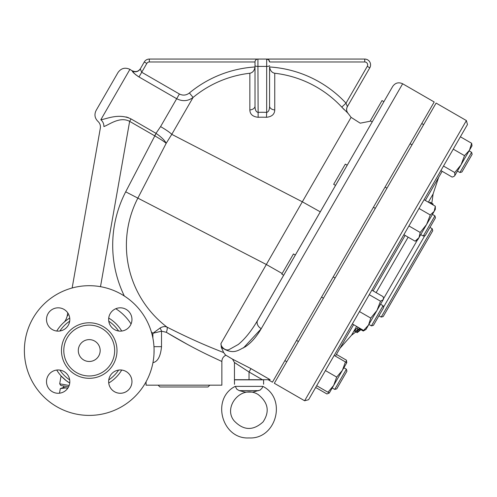 <?xml version="1.0" encoding="UTF-8"?>
<svg xmlns="http://www.w3.org/2000/svg" width="497" height="497" viewBox="0 0 497 497"><rect width="100%" height="100%" fill="white"/><g stroke="black" fill="none" stroke-linecap="round" stroke-linejoin="round"><path stroke-width="0.75" d="M89.23 415.405A64.859 64.859 0 0 0 145.397 318.117A64.859 64.859 0 0 0 33.069 318.117A64.859 64.859 0 0 0 89.23 415.405M69.822 381.621A11.661 11.661 0 0 1 52.334 391.717A11.661 11.661 0 0 1 52.334 371.52A11.661 11.661 0 0 1 69.822 381.621M120.305 369.961A11.661 11.661 0 0 1 130.4 387.449A11.661 11.661 0 0 1 110.204 387.449A11.661 11.661 0 0 1 120.305 369.961M108.644 319.478A11.661 11.661 0 0 1 126.132 309.376A11.661 11.661 0 0 1 126.132 329.573A11.661 11.661 0 0 1 108.644 319.478M58.161 331.132A11.661 11.661 0 0 1 48.066 313.644A11.661 11.661 0 0 1 68.257 313.644A11.661 11.661 0 0 1 58.161 331.132M89.23 375.981A25.434 25.434 0 0 0 111.26 337.83A25.434 25.434 0 0 0 67.207 337.83A25.434 25.434 0 0 0 89.23 375.981M89.23 361.481A10.928 10.928 0 0 0 98.698 345.08A10.928 10.928 0 0 0 79.769 345.08A10.928 10.928 0 0 0 89.23 361.481M69.692 379.901A35.262 35.262 0 0 1 59.882 370.085M59.882 331.008A35.262 35.262 0 0 1 69.692 321.199M108.775 321.199A35.262 35.262 0 0 1 118.584 331.008M118.584 370.085A35.262 35.262 0 0 1 108.775 379.901M61.193 376.036L66.3 380.714L69.735 383.038A37.89 37.89 0 0 1 56.739 370.048A11.661 11.661 0 0 0 46.501 381.621M68.002 315.079L67.194 316.08L67.76 312.855A11.661 11.661 0 0 0 46.525 318.763A11.661 11.661 0 0 0 56.739 331.045A37.89 37.89 0 0 1 69.735 318.055L69.617 318.123M108.731 318.055A37.89 37.89 0 0 1 121.722 331.045A37.89 37.89 0 0 0 108.731 318.055A37.89 37.89 0 0 1 121.722 331.045M121.722 370.048A37.89 37.89 0 0 1 108.731 383.038A11.661 11.661 0 0 0 131.941 382.33A11.661 11.661 0 0 0 121.722 370.048M61.79 376.683L63.541 378.403M66.157 380.603L66.542 380.895M67.915 381.876L68.555 382.305M69.673 318.092L67.853 319.26M64.43 321.901L63.79 322.466M63.616 322.628L63.597 322.64C64.983 321.665 66.182 319.478 67.194 316.08M64.281 322.031L65.026 321.397M66.952 319.9L68.766 318.658M69.164 385.486L59.69 383.814L61.081 375.912M59.69 383.814L60.87 385.504L68.574 386.865M63.74 386.007L63.486 387.443L67.785 388.2M67.667 388.368L65.989 387.884L60.305 388.604L59.497 393.202M100.493 286.676L129.642 121.361L131.046 118.932C118.584 112.974 106.7 119.007 100.829 119.758A7.287 6.2 69.1 0 1 103.885 126.567C99.164 128.698 99.164 128.698 103.885 126.567C108.967 124.859 119.808 116.105 129.642 121.361L129.63 121.355M154.076 349.186L153.983 354.218M223.762 352.764L223.681 352.603C226.172 355.858 226.172 355.858 223.681 352.59L221.308 347.347L223.681 352.59L216.686 349.789C201.341 343.682 184.791 336.134 167.048 327.144A102.749 102.749 0 0 1 137.862 198.117L166.178 143.322C164.911 140.527 161.55 137.222 156.101 133.413L154.648 135.799C160.407 139.092 164.252 141.602 166.178 143.322L171.782 134.352L302.331 201.807L220.985 343.495C220.482 346.564 225.532 351.329 229.129 349.565L238.318 344.446C245.04 338.892 251.482 330.859 257.651 320.341L283.688 275.239L257.651 320.341A7.287 5.455 30 0 0 261.236 328.71L243.4 347.987M100.829 119.758C97.008 121.933 97.008 121.933 100.829 119.758L129.928 69.356L132.345 71.003C132.345 71.972 134.563 73.96 138.998 76.96L137.7 76.165M117.982 72.556L96.126 110.421L117.982 72.556C121.088 68.219 125.07 67.151 129.928 69.356M126.058 116.932L128.4 117.665M152.908 362.878L153.151 362.63C157.822 361.512 160.612 356.194 161.513 346.67L161.513 331.182L166.327 332.3C182.3 341.861 197.179 349.888 210.989 356.38L221.861 361.487L221.861 385.175L146.075 385.175L146.075 381.783M153.033 362.189A14.575 10.903 -126.2 0 1 153.151 362.63M153.971 346.67L161.513 346.67M151.361 331.946A116.447 116.447 0 0 0 152.877 333.282L161.513 331.182A6.896 3.821 -115.1 0 0 160.046 328.045L152.877 333.282L152.877 338.072M166.383 332.338L166.333 332.307A6.896 2.914 -62.6 0 0 167.048 327.144C165.147 326.175 162.811 326.473 160.046 328.045M156.101 133.413L125.691 191.83L266.529 264.603L282.172 273.505M249.848 73.245C252.687 72.705 254.408 70.611 255.011 66.965A114.385 114.385 0 0 0 189.4 92.97C186.257 95.399 182.921 95.741 179.405 94.008L141.72 72.251L138.998 76.96L176.683 98.717L160.581 126.605A14.575 1.739 -150 0 1 171.782 134.352L193.091 97.437A108.594 108.594 0 0 1 249.848 73.245L249.848 109.943C249.985 114.254 252.756 116.702 258.148 117.292A84.695 81.812 0 0 1 266.454 117.292C271.834 116.72 274.599 114.267 274.754 109.943L274.754 73.245A108.594 108.594 0 0 1 341.774 107.116L347.888 113.13C346.39 111.048 346.229 108.868 347.403 106.588L369.793 67.809A5.827 5.827 0 0 0 364.748 59.062L149.336 59.062A5.827 5.827 0 0 0 144.285 61.976L140.284 68.909L144.285 61.976L146.814 63.436A2.914 2.914 0 0 1 149.336 61.976L255.011 61.976A2.914 2.914 0 0 1 257.931 59.062A2.914 2.914 0 0 0 255.011 61.976L255.011 106.141A5.827 3.821 0 0 1 249.848 109.943M160.581 126.605L155.983 133.333L131.046 118.932M179.405 94.008L176.683 98.717C182.523 101.655 187.996 101.226 193.091 97.437L189.4 92.97M187.99 344.707L166.507 332.412M209.821 385.175L208.013 386.983L159.916 386.983L158.114 385.175M256.073 323L392.698 86.435L383.895 101.68L382 100.587L370.346 120.783L370.861 121.082L360.226 123.181L351.087 117.36L302.331 201.807L320.292 211.852L284.135 274.468L335.562 185.4L333.667 184.306L345.328 164.116L347.217 165.209L372.234 121.877L320.292 211.852L372.234 121.877L370.346 120.783M249.028 379.696L249.028 371.992L262.373 379.696L234.454 379.696L234.454 362.518L249.028 371.992L250.973 368.631L232.503 359.132L225.607 355.057M225.52 354.964L224.656 353.982M220.985 343.495L221.308 347.347C233.764 355.479 238.361 349.963 245.251 346.831C251.066 342.967 256.396 336.923 261.236 328.71L402.651 83.769C398.606 81.93 395.283 82.819 392.698 86.435M262.373 379.696L270.138 379.696L268.119 379.696L272.431 382.187L434.204 101.984L402.651 83.769M236.131 363.487L235.615 363.183M284.135 274.468L295.348 255.048L283.688 275.239L281.799 274.151L293.454 253.955L295.348 255.048L291.199 262.242M295.348 255.048L320.292 211.852M373.943 118.92L372.234 121.877M136.234 75.128L135.7 74.712M134.842 73.997L132.444 71.388M266.672 59.062L268.734 59.913L269.585 61.976A2.914 2.914 0 0 0 266.672 59.062L266.672 112.378C268.56 111.924 269.536 109.849 269.585 106.141L269.585 66.965C270.194 70.611 271.915 72.705 274.754 73.245M269.585 61.976L364.748 61.976A2.914 2.914 0 0 1 367.271 66.349L369.793 67.809L347.36 106.669L346.011 103.171L341.774 107.116M266.454 117.292L266.672 112.378A89.211 86.174 180 0 0 257.931 112.378C256.036 111.912 255.06 109.837 255.011 106.141M255.011 67.188L255.011 61.976M146.814 63.436L141.72 72.251L140.284 68.909A5.827 5.79 30 0 1 132.345 71.003M255.011 65.647A2.914 0.752 0 0 0 257.931 66.399L258.148 117.292M269.585 106.141A5.827 3.821 180 0 0 274.754 109.943M347.36 106.669A5.827 5.827 -150 0 0 347.844 113.204M344.241 109.731L342.004 107.364M269.585 67.188L269.585 66.965A114.385 114.385 0 0 1 346.011 103.171L367.271 66.349M274.325 383.28L436.099 103.078L466.391 120.566L304.618 400.768L274.325 383.28M304.618 400.768L308.6 399.7L310.594 396.252L467.46 124.548L466.391 120.566M442.15 171.303L425.326 200.446M405.13 235.423L373.11 290.882M353.603 324.665L335.425 356.156M431.75 203.223A208.411 208.411 0 0 0 433.098 193.96L428.346 202.186M408.149 237.168L376.13 292.627M356.622 326.411L351.528 335.239L339.954 348.31M430.893 203.664A195.812 97.903 30 0 0 431.147 202.875L429.855 202.13M355.566 330.238C353.591 331.375 354.001 330.816 356.79 328.554L356.467 328.79M359.716 328.194A209.765 187.965 -150 0 1 358.151 329.337L356.79 328.554A208.311 186.661 30 0 0 358.362 327.411M417.517 239.827L383.46 298.809M429.942 227.421L432.216 228.732L381.205 317.086L378.931 315.775M381.205 317.086L383.193 316.552L432.75 230.726L432.216 228.732M358.151 329.337C355.374 331.605 354.964 332.17 356.933 331.027A209.566 187.791 30 0 0 360.3 328.536M355.603 331.754L356.933 331.027L357.939 331.605L356.958 332.536L354.237 330.965M360.99 328.933A205.062 183.753 30 0 1 357.939 331.605C356.436 333.015 357.07 332.586 359.847 330.319A206.019 184.611 -150 0 0 361.263 329.089M361.443 329.194A209.858 209.858 0 0 1 359.138 331.108C356.641 333.108 356.61 333.089 359.051 331.052M357.163 332.661L355.846 331.897A208.411 208.411 0 0 1 351.528 335.239M432.943 204.845A207.056 179.318 -150 0 0 433.086 203.994L432.496 203.652A197.359 98.679 -150 0 1 432.247 204.441M432.353 204.503A209.218 209.218 0 0 0 432.496 203.652L431.147 202.875M360.878 329.666L363.264 331.039L364.612 330.17M460.999 164.886L464.521 155.66L469.448 150.256L471.665 143.291L472.007 145.82L454.817 175.596L454.767 172.552L460.999 164.886L459.141 168.104M453.252 149.15L464.521 155.66M443.498 166.048L454.767 172.552M440.889 170.57L452.158 177.081L453.904 176.466L454.817 175.596L453.904 176.466M403.868 234.696L415.138 241.2L419.014 237.609L420.182 232.453L426.588 224.495L430.284 214.965L434.161 211.374L435.329 206.224L424.059 199.713M408.913 225.949L420.182 232.453M383.46 298.473L383.46 299.188L365.972 329.48L363.611 330.443L368.532 325.044L370.75 318.08L376.981 310.414L380.503 301.182L383.162 299.703L383.46 298.473L383.119 296.659L371.849 290.155M352.342 323.938L363.611 330.443M334.164 355.423L346.782 362.711L342.414 370.284L345.434 361.934M336.432 354.404L346.44 360.182L346.782 362.711L344.222 367.146M346.061 362.294L346.44 360.182M460.396 136.787L471.665 143.291M419.014 208.46L430.284 214.965M369.234 294.678L380.503 301.182M359.48 311.569L370.75 318.08M336.686 377.08L342.414 370.284L333.667 385.43L336.686 377.08L325.417 370.569M327.939 392.226L333.667 385.43L329.294 393.003L316.676 385.715M315.663 387.467L326.933 393.972L329.219 392.959M329.592 392.487L328.679 393.363M435.329 208.634L435.329 209.349L417.84 239.641L415.138 241.2M376.981 310.414L380.547 304.232L383.069 305.692L371.408 325.889L368.886 324.429M334.736 389.412L336.724 388.878L346.925 371.209L346.39 369.221L334.736 389.412L332.207 387.958L333.667 385.43M342.414 370.284L343.868 367.761L346.39 369.221M459.955 172.521L461.949 171.987L472.15 154.319L471.616 152.324L459.955 172.521L457.433 171.061M423.282 236.05L425.27 235.516L435.471 217.841L434.937 215.853L423.282 236.05L420.754 234.59M375.316 208.355L373.427 207.261M371.408 325.889L373.402 325.355L383.603 307.686L383.069 305.692M234.497 384.324L234.454 379.838L263.603 379.838L263.603 384.218M235.187 386.337L235.199 386.374C234.249 383.516 234.249 383.516 235.199 386.374C210.84 398.637 221.805 439.516 249.028 437.938C276.257 439.516 287.223 398.637 262.863 386.374C263.808 383.516 263.808 383.516 262.863 386.374C263.808 383.516 263.808 383.516 262.863 386.374L262.267 387.84L260.211 390.046L253.004 392.083L245.058 392.083L239.312 390.648L258.751 390.648M262.863 386.374L235.199 386.374L236.945 389.337L239.312 390.648M89.23 378.31A27.764 27.764 0 0 0 113.279 336.668A27.764 27.764 0 0 0 65.188 336.668A27.764 27.764 0 0 0 89.23 378.31M131.059 323.976A49.551 49.551 0 0 0 115.801 308.718M125.691 191.83A116.447 116.447 0 0 0 124.325 296.007M129.642 121.361L154.586 135.762M270.138 379.696L250.973 368.631M149.336 61.976L149.336 59.062A5.827 5.827 0 0 0 144.285 61.976M269.585 65.647A2.914 0.752 0 0 1 266.672 66.399L257.931 66.399L257.931 59.062M369.793 67.809A5.827 5.827 0 0 0 364.748 59.062L364.748 61.976M383.479 307.221L424.811 235.64M63.486 387.443L60.305 388.604M72.146 287.98L100.332 128.139C100.717 125.468 99.922 123.219 97.946 121.38C94.734 118.162 94.126 114.509 96.126 110.421M232.503 359.132L234.454 362.518M225.793 355.262C223.283 356.579 221.973 358.654 221.861 361.487M132.457 70.816C135.693 72.282 138.352 71.574 140.415 68.679M351.087 117.36A109.309 109.309 0 0 0 347.888 113.13M433.098 193.96L438.634 177.398M365.357 329.834L363.264 331.039M435.329 209.349L435.329 206.224M471.616 152.324L469.093 150.871L471.616 152.324M423.655 124.635L421.76 123.542L423.655 124.635M411.994 144.832L410.1 143.739M383.895 101.68L382 100.587M434.937 215.853L432.415 214.393M386.977 188.164L385.082 187.071M335.108 278.003L333.214 276.91M323.448 298.194L321.553 297.1M298.43 341.526L296.535 340.433M286.769 361.723L284.88 360.629M258.148 394.531C268.25 402.527 269.883 411.659 263.05 421.934C253.128 430.93 243.53 430.601 234.249 420.953C222.401 407.173 241.536 383.883 258.278 394.606"/></g></svg>
